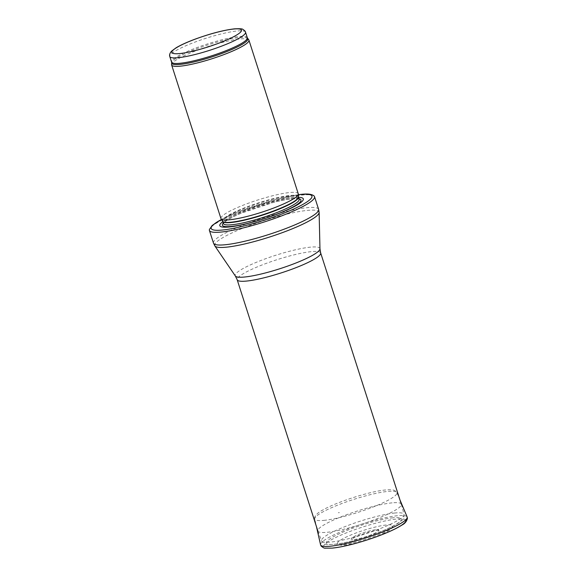 <?xml version="1.0" encoding="UTF-8"?>
<svg xmlns="http://www.w3.org/2000/svg" width="577" height="577" viewBox="0 0 577 577"><rect width="100%" height="100%" fill="white"/><g stroke="black" fill="none" stroke-linecap="round" stroke-linejoin="round"><path stroke-width="0.43" stroke-dasharray="2.88 2.16" d="M248.752 39.813A40.592 6.419 -17.8 0 0 240.385 38.926A40.592 6.419 -17.8 0 0 197.529 50.185A40.592 6.419 -17.8 0 0 171.585 64.588M298.251 193.757A40.592 6.419 -17.8 0 0 289.704 192.538A40.592 6.419 -17.8 0 0 245.788 204.186A40.592 6.419 -17.8 0 0 220.955 218.575M298.547 197.334A43.838 6.931 -17.8 0 0 294.075 197.55A43.838 6.931 -17.8 0 0 222.794 221.655M314.09 195.985A55.204 8.727 -17.8 0 0 302.911 194.99A55.204 8.727 -17.8 0 0 245.376 210.021A55.204 8.727 -17.8 0 0 209.372 229.603M392.1 502.856A43.838 6.931 -17.8 0 0 344.664 515.449A43.838 6.931 -17.8 0 0 317.848 530.977A43.838 6.931 -17.8 0 0 317.862 531.035A43.838 6.931 -17.8 0 0 361.707 524.176A43.838 6.931 -17.8 0 0 401.347 504.233A43.838 6.931 -17.8 0 0 401.325 504.175A43.838 6.931 -17.8 0 0 392.1 502.856M354.3 539.452A14.49 2.294 -17.8 0 0 370.549 535.067A14.49 2.294 -17.8 0 0 378.721 529.974A14.49 2.294 -17.8 0 0 364.347 532.405A14.49 2.294 -17.8 0 0 351.242 538.795A14.49 2.294 -17.8 0 0 353.968 539.481A14.49 2.294 -17.8 0 0 354.3 539.452M339.363 512.636A21.94 3.469 162.2 0 1 338.317 512.715L339.363 512.636M343.524 544.472A29.074 4.594 -17.8 0 0 373.802 536.567A29.074 4.594 -17.8 0 0 392.786 526.253A29.074 4.594 -17.8 0 0 363.683 530.328A29.074 4.594 -17.8 0 0 337.639 543.96A29.074 4.594 -17.8 0 0 342.76 544.537A29.074 4.594 -17.8 0 0 343.524 544.472M245.528 32.189A39.784 6.289 -17.8 0 0 237.154 30.992A39.784 6.289 -17.8 0 0 194.11 42.417A39.784 6.289 -17.8 0 0 169.775 56.51M247.317 37.757A39.784 6.289 -17.8 0 0 238.943 36.56A39.784 6.289 -17.8 0 0 195.899 47.985A39.784 6.289 -17.8 0 0 171.564 62.078M247.656 38.414A39.979 6.318 -17.8 0 0 239.419 37.541A39.979 6.318 -17.8 0 0 197.211 48.627A39.979 6.318 -17.8 0 0 171.665 62.814M298.432 196.952A39.827 6.297 -17.8 0 0 290 195.488A39.827 6.297 -17.8 0 0 246.155 207.208A39.827 6.297 -17.8 0 0 222.664 221.279M298.446 197.017A39.784 6.289 -17.8 0 0 290.072 195.819A39.784 6.289 -17.8 0 0 247.028 207.237A39.784 6.289 -17.8 0 0 222.693 221.337M299.16 199.238A39.784 6.289 -17.8 0 0 290.786 198.041A39.784 6.289 -17.8 0 0 247.742 209.465A39.784 6.289 -17.8 0 0 223.407 223.566M299.016 198.805A41.263 6.527 -17.8 0 0 292.272 198.755A41.263 6.527 -17.8 0 0 252.676 208.759A41.263 6.527 -17.8 0 0 223.263 223.126M298.338 194.774A52.933 8.374 -17.8 0 0 221.481 219.455M318.605 209.35A55.204 8.727 -17.8 0 0 306.986 207.691A55.204 8.727 -17.8 0 0 247.252 223.544A55.204 8.727 -17.8 0 0 213.483 243.105M319.124 212.437A54.815 8.669 -17.8 0 0 307.519 210.389A54.815 8.669 -17.8 0 0 247.071 226.559A54.815 8.669 -17.8 0 0 214.853 245.917M319.968 248.81A44.487 7.032 -17.8 0 0 310.549 247.144A44.487 7.032 -17.8 0 0 261.489 260.263A44.487 7.032 -17.8 0 0 235.344 275.979M320.668 252.95A43.838 6.931 -17.8 0 0 311.443 251.63A43.838 6.931 -17.8 0 0 264.006 264.223A43.838 6.931 -17.8 0 0 237.183 279.758M394.884 513.003A43.282 6.845 -17.8 0 0 347.888 525.496A43.282 6.845 -17.8 0 0 321.591 540.829A43.282 6.845 -17.8 0 0 364.873 534.057A43.282 6.845 -17.8 0 0 404.015 514.359A43.282 6.845 -17.8 0 0 394.884 513.003M393.117 517.785A39.395 6.232 -17.8 0 0 328.854 539.603A39.395 6.232 -17.8 0 0 369.727 535.644A39.395 6.232 -17.8 0 0 393.117 517.785M405.617 519.971A43.174 6.83 -17.8 0 0 348.941 531.85A43.174 6.83 -17.8 0 0 332.576 548.049A43.174 6.83 -17.8 0 0 332.691 548.042M323.841 520.382A43.138 6.823 -17.8 0 0 370.787 507.897A43.138 6.823 -17.8 0 0 396.882 492.621A43.138 6.823 -17.8 0 0 353.751 499.401A43.138 6.823 -17.8 0 0 314.732 518.997A43.138 6.823 -17.8 0 0 323.719 520.396A43.138 6.823 -17.8 0 0 323.841 520.382M407.138 516.97A45.468 7.191 -17.8 0 0 361.685 524.118A45.468 7.191 -17.8 0 0 320.567 544.767M352.951 541.377L352.432 541.421A16.812 2.661 -17.8 0 0 352.951 541.377M299.196 199.31C298.165 199.635 302.485 198.546 291.875 198.899C286.726 199.411 280.198 200.702 272.301 202.765L241.813 212.978C233.909 216.288 228.398 219.159 225.29 221.582L223.422 223.638M221.438 219.39L238.431 211.644L275.647 199.404L298.331 194.701M317.862 531.035L321.591 540.829C323.293 543.527 325.464 544.782 328.104 544.601L336.86 544.097C344.895 542.921 354.379 540.613 365.291 537.158C374.444 534.23 382.493 531.143 389.446 527.912C394.581 525.532 398.418 523.289 400.95 521.197C403.186 519.798 404.21 517.519 404.015 514.359L401.347 504.233M399.984 499.999L396.882 492.621C396.832 491.842 395.779 491.02 393.709 490.147C393.521 490.111 391.978 489.325 384.592 490.068C368.753 491.712 336.456 502.12 322.904 509.953C314.508 514.28 314.234 518.153 314.732 518.997L316.499 526.801M378.721 529.974L379.031 530.263C379.161 530.263 377.668 529.801 369.403 531.871L357.019 536.083L351.018 539.344L351.242 538.795M392.786 526.253C392.273 527.977 390.817 529.52 388.4 530.869C385.003 532.953 380.236 535.139 374.112 537.432C362.782 541.565 353.074 544.111 345.003 545.07C341.259 545.481 338.8 545.114 337.639 543.96"/><path stroke-width="0.87" d="M247.656 38.414A39.979 6.318 -17.8 0 1 211.709 56.986A39.979 6.318 -17.8 0 1 171.665 62.814L171.585 64.588A40.592 6.419 -17.8 0 0 171.636 64.963A40.592 6.419 -17.8 0 0 212.242 58.666A40.592 6.419 -17.8 0 0 248.932 40.145A40.592 6.419 -17.8 0 0 248.752 39.813L247.317 37.757A39.784 6.289 -17.8 0 1 211.362 55.911A39.784 6.289 -17.8 0 1 171.564 62.078L169.775 56.51A39.784 6.289 -17.8 0 0 209.574 50.343A39.784 6.289 -17.8 0 0 245.528 32.189C245.485 31.41 244.619 30.494 242.931 29.434C242.564 28.778 239.729 28.583 234.435 28.85C223.753 30.105 210.843 33.466 195.704 38.926C187.431 41.984 180.918 44.927 176.158 47.747L171.614 51.086C169.847 53.113 169.234 54.923 169.775 56.51M171.636 64.963L220.955 218.575A40.592 6.419 -17.8 0 0 221.07 218.827A40.592 6.419 -17.8 0 0 261.561 212.278A40.592 6.419 -17.8 0 0 298.302 194.031A40.592 6.419 -17.8 0 0 298.251 193.757L248.932 40.145M222.794 221.655A43.838 6.931 -17.8 0 0 263.682 218.871A43.838 6.931 -17.8 0 0 298.547 197.334M221.438 219.39L212.156 225.456L209.372 229.603A55.204 8.727 -17.8 0 0 209.401 230.411A55.204 8.727 -17.8 0 0 264.634 221.842A55.204 8.727 -17.8 0 0 314.53 196.656A55.204 8.727 -17.8 0 0 314.09 195.985C311.962 194.146 307.714 193.605 301.353 194.355L298.331 194.701M233.764 29.03A36.531 5.777 162.2 0 1 212.076 45.597A36.531 5.777 162.2 0 1 174.167 49.269A36.531 5.777 162.2 0 1 233.764 29.03M298.432 196.952L298.446 197.017A39.784 6.289 -17.8 0 1 262.492 215.163A39.784 6.289 -17.8 0 1 222.693 221.337L222.664 221.279A39.827 6.297 -17.8 0 0 262.391 214.853A39.827 6.297 -17.8 0 0 298.432 196.952L298.302 194.031M222.693 221.337L223.407 223.566A39.784 6.289 -17.8 0 0 263.206 217.392A39.784 6.289 -17.8 0 0 299.16 199.238L299.174 199.289M223.263 223.126A41.263 6.527 -17.8 0 0 263.667 218.827A41.263 6.527 -17.8 0 0 299.016 198.805M221.481 219.455A52.933 8.374 -17.8 0 0 227.821 229.336A52.933 8.374 -17.8 0 0 296.289 207.799A52.933 8.374 -17.8 0 0 300.819 194.499A52.933 8.374 -17.8 0 0 298.338 194.774M209.401 230.411L213.483 243.105A55.204 8.727 -17.8 0 0 268.709 234.536A55.204 8.727 -17.8 0 0 318.605 209.35L314.53 196.656M235.344 275.979A44.487 7.032 -17.8 0 0 279.708 268.781A44.487 7.032 -17.8 0 0 319.968 248.81L320.668 252.95A43.838 6.931 -17.8 0 1 281.049 272.957A43.838 6.931 -17.8 0 1 237.183 279.758L235.344 275.979L214.853 245.917A54.815 8.669 -17.8 0 0 269.517 237.046A54.815 8.669 -17.8 0 0 319.124 212.437L318.605 209.35M332.691 548.042A43.174 6.83 -17.8 0 0 380.575 535.196A43.174 6.83 -17.8 0 0 405.617 519.971M316.499 526.801L320.567 544.767A45.468 7.191 -17.8 0 0 330.167 546.231A45.468 7.191 -17.8 0 0 379.637 533.069A45.468 7.191 -17.8 0 0 407.138 516.97L399.984 499.999M245.528 32.189L247.317 37.757M171.665 62.814L171.564 62.078M222.664 221.279L221.07 218.827M298.446 197.017L299.16 199.238M214.853 245.917L213.483 243.105M319.968 248.81L319.124 212.437M237.183 279.758L317.848 530.977M320.668 252.95L401.325 504.175M320.567 544.767L321.137 546.058C323.17 547.71 324.534 548.41 325.226 548.15L332.229 548.121C338.007 547.551 345.212 546.13 353.824 543.851C366.525 540.44 378.26 536.401 389.042 531.734C394.437 529.369 398.714 527.154 401.873 525.099C404.78 523.685 406.634 521.449 407.427 518.391L407.138 516.97"/></g></svg>
